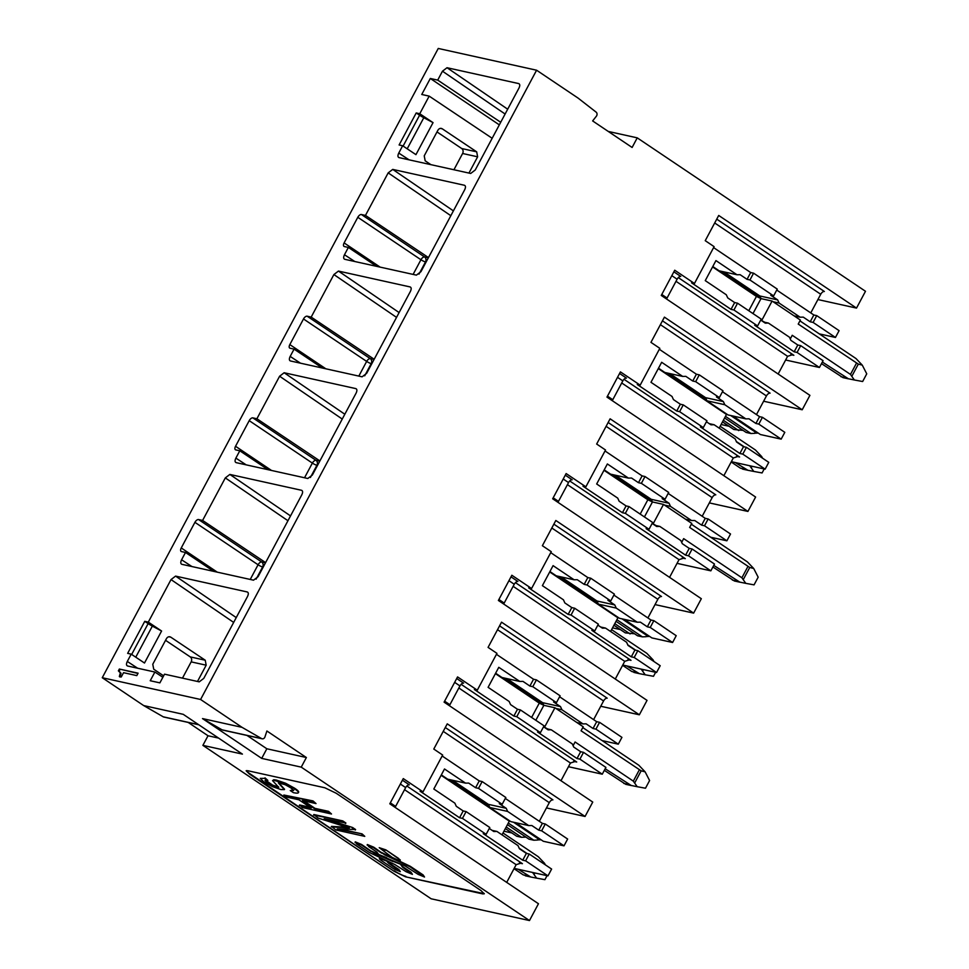 <?xml version="1.0" encoding="UTF-8"?>
<svg xmlns="http://www.w3.org/2000/svg" width="969" height="969" viewBox="0 0 969 969"><rect width="100%" height="100%" fill="white"/><g stroke="black" fill="none" stroke-linecap="round" stroke-linejoin="round"><path stroke-width="1.45" d="M200.595 699.485L536.596 70.216L438.254 48.45L102.254 677.719L200.595 699.485L242.044 727.344L202.509 718.586L261.703 758.388L266.838 748.771L247.01 735.447M398.61 157.438L399.034 157.608C397.69 157.051 397.605 155.537 398.756 153.078L402.656 145.762L399.107 144.975L416.21 112.949L419.759 113.736L429.17 96.125L421.757 94.477L430.309 78.477L499.326 124.868M500.719 122.276L437.709 80.112L430.309 78.477M437.709 80.112L442.47 71.197L505.115 114.027M399.034 157.608L470.692 173.463L475.234 169.999L518.948 88.118C520.111 85.66 520.014 84.146 518.681 83.576L447.024 67.721L442.47 71.197M319.891 460.929L256.894 418.765L252.861 417.869A3.682 1.877 -56.1 0 0 249.215 420.655L235.54 446.273A3.682 1.877 -56.1 0 0 235.419 449.749A3.682 1.877 -56.1 0 0 235.758 449.895L239.791 450.791L235.879 458.107C234.728 460.566 234.825 462.08 236.157 462.637L307.815 478.492L312.369 475.028L356.083 393.148C357.234 390.689 357.149 389.175 355.805 388.605L284.147 372.75L279.605 376.226L342.251 419.056M256.894 418.765L279.605 376.226M265.603 562.614L202.594 520.438L198.572 519.554A3.682 1.877 -56.1 0 0 194.926 522.327L181.251 547.945A3.682 1.877 -56.1 0 0 181.118 551.434A3.682 1.877 -56.1 0 0 181.469 551.579L185.503 552.463L181.591 559.779C180.44 562.238 180.525 563.752 181.869 564.321L253.527 580.177L258.069 576.7L301.795 494.82C302.946 492.361 302.861 490.847 301.516 490.29L229.859 474.435L225.317 477.899L287.963 520.728M202.594 520.438L225.317 477.899M428.468 257.584L365.47 215.409L361.437 214.524A3.682 1.877 -56.1 0 0 357.803 217.298L344.116 242.916A3.682 1.877 -56.1 0 0 343.995 246.392A3.682 1.877 -56.1 0 0 344.334 246.55L348.368 247.434L344.467 254.75C343.305 257.209 343.401 258.723 344.734 259.292L416.391 275.135L420.946 271.671L464.66 189.791C465.823 187.332 465.726 185.818 464.393 185.261L392.736 169.405L388.181 172.87L450.827 215.699M365.47 215.409L388.181 172.87M374.179 359.257L311.182 317.093L307.149 316.197A3.682 1.877 -56.1 0 0 303.503 318.971L289.828 344.589A3.682 1.877 -56.1 0 0 289.707 348.077A3.682 1.877 -56.1 0 0 290.046 348.222L294.079 349.119L290.179 356.422C289.016 358.893 289.113 360.407 290.446 360.965L362.103 376.82L366.657 373.344L410.371 291.475C411.534 289.004 411.437 287.49 410.105 286.933L338.447 271.078L333.893 274.554L396.539 317.384M311.182 317.093L333.893 274.554M131.215 654.148L144.49 663.026L161.593 631.013L148.305 622.122L144.756 621.335L127.654 653.36L131.215 654.148L127.302 661.452C126.152 663.922 126.236 665.437 127.581 665.994L154.883 672.038L150.231 680.735L159.885 682.866L164.524 674.17L199.239 681.849L203.781 678.373L247.507 596.504C248.658 594.033 248.573 592.519 247.228 591.962L175.571 576.107L171.028 579.583L233.662 622.413M148.305 622.122L171.028 579.583M119.357 669.034L138.095 673.176L136.799 675.611L123.547 672.68L121.246 677.004L119.344 676.58L120.338 672.849L118.375 670.851L119.357 669.034L137.961 673.443M119.611 671.541L118.375 670.851M202.509 718.586L222.071 729.839A2.762 2.326 102.5 0 0 222.628 730.057L262.163 738.802A2.762 2.326 -77.5 0 0 264.949 736.924L266.899 730.989L306.374 757.528L301.238 767.133L529.486 920.55L538.461 903.738L389.804 803.81L403.274 778.591L423.005 791.855L442.663 755.033L433.785 749.061L447.254 723.843L585.058 816.467L592.749 802.066L444.093 702.137L457.562 676.919L477.293 690.182L496.952 653.36L488.073 647.389L501.542 622.171L639.346 714.795L647.038 700.381L498.381 600.465L511.85 575.247L531.581 588.51L551.252 551.676L542.374 545.717L555.831 520.486L693.634 613.123L701.326 598.709L552.669 498.781L566.138 473.562L585.87 486.826L605.54 450.004L596.662 444.032L610.119 418.814L747.923 511.438L755.614 497.036L606.969 397.108L620.426 371.89L640.17 385.153L659.828 348.331L650.95 342.36L664.419 317.142L802.211 409.766L809.914 395.352L661.258 295.436L674.727 270.218L694.458 283.481L714.117 246.647L705.238 240.675L718.707 215.457L856.511 308.094L865.487 291.281L637.239 137.852L632.115 147.47L592.64 120.931L596.383 116.207A2.762 2.326 -77.5 0 0 596.105 112.113L578.045 98.063L536.596 70.216M262.163 738.802A2.762 2.326 -77.5 0 1 261.594 738.584L242.044 727.344M198.56 724.63L163.252 716.818L143.691 705.577L183.226 714.323L242.42 754.112L202.884 745.367L431.132 898.784L529.486 920.55M202.884 745.367L208.02 735.762L188.192 722.438M163.252 716.818A2.762 2.326 102.5 0 0 163.809 717.036L198.766 724.776M102.254 677.719L143.691 705.577M197.494 681.461L206.179 665.194L191.159 661.875L182.475 678.143M191.159 661.875A3.682 3.113 102.5 0 0 190.239 656.897L205.234 660.216L170.81 637.178L168.897 636.754M165.554 640.315L190.239 656.897M468.948 173.076L477.632 156.808L462.613 153.49L453.928 169.757M462.613 153.49A3.682 3.113 102.5 0 0 461.692 148.523L476.687 151.842L442.264 128.804L440.35 128.38M437.007 131.929L461.692 148.523M301.238 767.133L261.703 758.388M394.165 871.337L249.457 774.061L246.15 770.791L247.701 770.706L324.833 787.773L336.231 793.26L480.939 890.535L484.246 893.806L482.695 893.89L405.563 876.824L394.165 871.337L249.711 773.577A9.205 1.55 28.1 0 1 246.405 770.621M119.999 677.028L121.004 673.298L119.03 671.299M119.102 671.178L120.011 669.47M169.89 636.79L170.81 637.178C169.103 636.294 167.649 636.778 166.462 638.607L152.775 664.237L153.72 669.204L163.628 675.841M206.179 665.194L205.234 660.216M162.865 677.283L154.883 672.038M144.756 621.335L148.136 623.6A9.205 1.55 -151.9 0 0 152.351 626.107L161.593 631.013M525.61 860.835L529.244 854.028L551.615 869.06L547.982 875.867L525.61 860.835L522.727 860.193L483.252 833.667L486.147 834.309L462.467 818.393L459.572 817.751L420.11 791.225L423.005 791.855M547.982 875.867L514.176 868.381M306.374 757.528L266.838 748.771M585.058 816.467L546.455 807.928M482.138 781.559L478.504 788.366L502.184 804.282L505.818 797.475L482.138 781.559L479.243 780.917L442.155 755.99M515.678 822.705L543.282 841.262L564.006 845.84L567.64 839.033L545.281 824.001L542.386 823.359L505.297 798.432M218.594 738.099L208.02 735.762M405.563 876.824L482.95 893.406A9.205 1.55 28.1 0 0 484.246 893.491M405.817 876.339A9.205 1.55 28.1 0 1 394.419 870.852M406.835 785.992L522.424 863.682L520.898 863.161L516.15 864.687L404.558 789.687M402.414 780.202L409.306 784.829A3.682 1.877 -56.1 0 0 405.66 787.603L395.618 806.414A3.682 1.877 -56.1 0 0 395.182 807.431M462.467 818.393L466.101 811.586L463.206 810.944L456.278 806.281L454.861 803.156L433.809 789.008L444.492 768.986L465.544 783.134L468.681 783.073L475.609 787.724L479.243 780.917M463.206 810.944L459.572 817.751M486.147 834.309L489.781 827.502L466.101 811.586M529.244 854.028L526.361 853.386L519.42 848.735L518.003 845.598L496.952 831.45L493.815 831.523L489.272 828.459M526.361 853.386L522.727 860.193M506.702 882.396L516.15 864.687M539.321 821.3L549.278 802.647A3.682 1.877 123.9 0 1 552.924 799.873L445.292 727.525M511.85 832.965L503.953 831.208M505.346 828.592L516.719 836.235L521.54 837.301L525.949 837.107M541.077 839.772L537.516 839.929M508.301 823.069L533.798 840.208L537.456 840.05L538.134 838.779L540.302 839.251M545.281 824.001L541.647 830.808L564.006 845.84M542.386 823.359L538.752 830.167L531.824 825.515L528.686 825.576L507.635 811.428L489.805 807.492L510.845 821.639L528.686 825.576M541.647 830.808L538.752 830.167M507.635 811.428L506.218 808.303L499.289 803.64L502.184 804.282M478.504 788.366L475.609 787.724M385.819 849.849L379.218 847.681L392.215 857.42L400.136 861.041L400.27 859.951L385.819 849.849L398.659 858.486M386.522 858.037L405.199 866.032L418.16 874.377L424.519 877.03L410.057 866.795L384.754 854.888L373.719 847.172L367.372 844.532L368.741 846.615L376.917 852.102L378.6 854.404L386.692 857.722M381.907 852.672L410.311 866.322L423.15 874.946L424.519 877.03M393.039 861.586L374.337 853.338L361.631 844.496L355.272 841.855L356.64 843.938L369.48 852.563L394.771 864.481L406.072 871.7L412.419 874.353L402.619 867.255L401.19 864.469L393.014 861.332L401.19 864.469M371.478 851.121L393.305 861.041M412.419 874.353L411.05 872.27L402.874 866.77M387.576 861.465L379.654 857.831L379.521 858.922L381.132 860.399L393.971 869.023L400.318 871.676L388.848 863.452L387.576 861.465L379.4 858.316M400.318 871.676L398.962 869.593L389.102 862.967M340.955 829.21L362.067 833.885L364.768 836.356L335.843 829.948L331.495 826.387L347.096 827.296M331.241 826.86L349.312 827.962L318.207 818.102L313.847 814.517L342.772 820.913L345.897 823.02L324.203 818.757M327.256 819.423L352.546 827.49L355.587 829.525L337.164 828.907L362.067 833.885M299.36 805.433L311.243 808.061L298.961 799.813L287.078 797.184L283.856 795.016L312.781 801.411L316.015 803.58L302.461 800.588L314.743 808.836L328.297 811.84L331.507 813.996L302.582 807.601L299.627 804.96L310.056 807.262M283.856 795.016L313.035 800.927L316.015 803.58M303.903 800.903L314.998 808.364L328.552 811.356L331.507 813.996M290.252 790.559L293.546 790.522L290.966 787.942L285.225 784.72L278.357 782.867L284.353 789.614L281.01 789.578L272.483 786.646L263.968 781.983L260.273 778.386L264.743 778.337L267.832 780.408L264.997 780.517L267.42 782.843L277.255 787.361L278.709 787.3L272.555 780.639L273.512 780.19L285.249 783.679L294.346 788.681C297.217 790.607 298.573 791.915 298.416 792.606C298.234 793.284 296.538 793.296 293.353 792.642L290.252 790.559L293.801 790.038M278.612 782.698L284.559 789.238M264.743 778.337L260.273 778.386M265.009 777.865L267.832 780.408M265.264 780.033L272.737 785.181L278.709 786.985M272.555 780.639L273.767 779.718L276.395 780.069L285.504 783.194L294.6 788.197C297.471 790.123 298.827 791.431 298.67 792.121L298.573 792.303M465.544 783.134L447.702 779.185L441.331 774.909M506.218 808.303L488.376 804.355L489.805 807.492M452.535 780.263L488.376 804.355M492.131 830.385L496.952 831.45M533.798 840.208L528.977 839.142L507.441 824.667M506.206 826.993L521.54 837.301M450.367 779.779L489.018 805.76M513.509 822.221L538.134 838.779M398.404 858.97L400.136 861.041M385.565 850.334L379.218 847.681M381.641 853.156L373.465 847.657L367.118 845.004M371.224 851.606L361.376 844.98L355.017 842.327M400.936 864.954L402.619 867.255M387.321 861.938L388.848 863.452M324.082 818.975L352.546 827.49M352.292 827.974L355.332 830.009M313.593 815.002L342.772 820.913M342.517 821.397L345.63 823.493M361.812 834.37L364.768 836.356M637.239 137.852L608.29 131.445M492.167 138.288L429.17 96.125M402.656 145.762L415.943 154.652L433.046 122.627L419.759 113.736M441.343 128.405L442.264 128.804C440.556 127.908 439.102 128.392 437.903 130.234L424.228 155.852L425.173 160.83L430.902 164.657M477.632 156.808L476.687 151.842M416.21 112.949L419.589 115.214A9.205 1.55 -151.9 0 0 423.804 117.721L433.046 122.627M856.511 308.094L817.909 299.554M753.579 273.173L749.945 279.98L773.625 295.896L777.259 289.089L753.579 273.173L750.696 272.543L713.608 247.604M819.302 333.881L835.46 337.454L839.093 330.659L816.734 315.628L813.839 314.986L776.75 290.058M694.458 283.481L691.563 282.839L731.026 309.365L733.921 310.007L757.601 325.923L754.706 325.281L794.168 351.808L797.063 352.45L819.435 367.481L785.629 360.008M802.211 409.766L763.62 401.227M810.774 312.914L820.731 294.261A3.682 1.877 123.9 0 1 824.365 291.487L716.745 219.139M816.734 315.628L813.1 322.423L835.46 337.454M813.839 314.986L810.205 321.793L803.277 317.129L800.14 317.202L779.088 303.055L773.068 301.722M813.1 322.423L810.205 321.793M779.088 303.055L777.671 299.918L770.743 295.254L773.625 295.896M750.696 272.543L747.063 279.338L740.122 274.687L736.997 274.76L715.946 260.6L705.262 280.622L726.302 294.77L727.731 297.907L734.659 302.558L731.026 309.365M749.945 279.98L747.063 279.338M797.063 352.45L800.697 345.642L823.069 360.674L819.435 367.481M678.288 277.606L793.865 355.308L792.351 354.775L787.603 356.313L675.999 281.301M673.867 271.817L680.759 276.444A3.682 1.877 -56.1 0 0 677.113 279.217L667.072 298.028A3.682 1.877 -56.1 0 0 666.636 299.046M734.659 302.558L737.554 303.2L733.921 310.007M757.601 325.923L761.234 319.116L737.554 303.2M800.697 345.642L797.802 345L790.874 340.349L789.456 337.212L768.405 323.065L765.268 323.137L760.726 320.073M797.802 345L794.168 351.808M778.155 374.01L787.603 356.313M723.976 271.877L759.829 295.969L761.028 298.609M736.997 274.76L719.155 270.811L712.784 266.523M721.82 271.393L760.471 297.374M777.671 299.918L759.829 295.969M800.14 317.202L794.108 315.87M763.584 321.999L768.405 323.065M213.737 571.371L185.503 552.463M602.27 774.195L579.91 759.151L583.544 752.356L605.904 767.387L602.27 774.195L568.464 766.709M579.91 759.151L577.015 758.521L537.541 731.983L540.436 732.625L516.756 716.709L513.861 716.067L474.398 689.54L477.293 690.182M639.346 714.795L600.744 706.256M536.426 679.887L532.793 686.694L556.472 702.61L560.106 695.803L536.426 679.887L533.531 679.245L496.443 654.317M602.149 740.595L618.295 744.168L621.928 737.361L599.569 722.329L596.674 721.687L559.585 696.759M461.123 684.32L576.712 762.009L575.186 761.489L570.438 763.015L458.846 688.002M456.702 678.518L463.594 683.145A3.682 1.877 -56.1 0 0 459.948 685.919L449.907 704.742A3.682 1.877 -56.1 0 0 449.471 705.759M516.756 716.709L520.389 709.902L517.494 709.272L510.566 704.608L509.149 701.471L488.097 687.324L498.781 667.314L519.832 681.461L522.969 681.389L529.898 686.052L533.531 679.245M517.494 709.272L513.861 716.067M540.436 732.625L544.069 725.829L520.389 709.902M583.544 752.356L580.649 751.714L577.015 758.521M580.649 751.714L573.721 747.051L572.291 743.926L551.24 729.778L548.115 729.839L543.561 726.786M560.99 780.711L570.438 763.015M593.609 719.628L603.566 700.975A3.682 1.877 123.9 0 1 607.212 698.189L499.58 625.853M599.569 722.329L595.935 729.136L618.295 744.168M596.674 721.687L593.04 728.494L586.112 723.831L582.975 723.904L561.935 709.756L555.903 708.424M595.935 729.136L593.04 728.494M561.935 709.756L560.506 706.619L553.578 701.968L556.472 702.61M532.793 686.694L529.898 686.052M519.832 681.461L501.99 677.513L495.619 673.237M560.506 706.619L542.664 702.682L543.863 705.323L535.833 720.282M506.823 678.579L542.664 702.682M546.419 728.7L551.24 729.778M504.655 678.106L543.306 704.088M582.975 723.904L576.955 722.571M268.038 469.686L239.791 450.791M656.558 672.51L634.198 657.479L637.832 650.671L660.192 665.703L656.558 672.51L622.752 665.037M634.198 657.479L631.303 656.837L591.841 630.31L594.724 630.952L571.044 615.036L568.161 614.394L528.686 587.868L531.581 588.51M693.634 613.123L655.032 604.583M590.715 578.202L587.081 585.01L610.761 600.925L614.394 594.13L590.715 578.202L587.82 577.572L550.731 552.645M624.254 619.348L651.858 637.905L672.595 642.495L676.217 635.688L653.857 620.657L650.962 620.015L613.886 595.087M515.423 582.635L631.001 660.337L629.475 659.804L624.726 661.342L513.134 586.33M511.002 576.846L517.882 581.473A3.682 1.877 -56.1 0 0 514.248 584.246L504.195 603.057A3.682 1.877 -56.1 0 0 503.759 604.075M571.044 615.036L574.678 608.229L571.795 607.587L564.854 602.936L563.437 599.799L542.386 585.651L553.081 565.642L574.12 579.789L577.258 579.716L584.186 584.368L587.82 577.572M571.795 607.587L568.161 614.394M594.724 630.952L598.357 624.145L574.678 608.229M637.832 650.671L634.937 650.029L631.303 656.837M634.937 650.029L628.009 645.378L626.58 642.241L605.528 628.094L602.403 628.166L597.849 625.102M615.279 679.039L624.726 661.342M647.898 617.956L657.854 599.29A3.682 1.877 123.9 0 1 661.5 596.516L553.868 524.168M620.426 629.608L612.529 627.864M613.934 625.235L625.296 632.878L634.538 633.762M649.654 636.427L646.105 636.572M616.878 619.712L642.374 636.851L646.032 636.706L646.711 635.422L648.879 635.906M653.857 620.657L650.223 627.452L672.595 642.495M650.962 620.015L647.328 626.822L640.4 622.159L637.263 622.231L616.223 608.084L598.382 604.135L619.433 618.283L637.263 622.231M650.223 627.452L647.328 626.822M616.223 608.084L614.794 604.947L607.866 600.283L610.761 600.925M587.081 585.01L584.186 584.368M574.12 579.789L556.291 575.84L549.92 571.553M614.794 604.947L596.965 600.998L598.382 604.135M561.112 576.906L596.965 600.998M600.707 627.028L605.528 628.094M614.782 623.636L630.116 633.944M642.374 636.851L637.554 635.785L616.018 621.323M558.943 576.422L597.594 602.403M622.086 618.876L646.711 635.422M322.326 368.014L294.079 349.119M710.846 570.838L688.487 555.806L692.12 548.999L714.48 564.031L710.846 570.838L677.052 563.352M688.487 555.806L685.592 555.164L646.129 528.638L649.024 529.28L625.344 513.364L622.449 512.722L582.987 486.196L585.87 486.826M747.923 511.438L709.332 502.899M645.003 476.53L641.369 483.337L665.049 499.253L668.683 492.446L645.003 476.53L642.108 475.888L605.019 450.96M710.725 537.238L726.883 540.811L730.517 534.004L708.145 518.972L705.25 518.33L668.174 493.403M569.711 480.963L685.289 558.653L683.763 558.132L679.015 559.658L567.422 484.645M565.29 475.161L572.17 479.8A3.682 1.877 -56.1 0 0 568.537 482.574L558.483 501.385A3.682 1.877 -56.1 0 0 558.047 502.402M625.344 513.364L628.978 506.557L626.083 505.915L619.155 501.252L617.725 498.127L596.674 483.979L607.369 463.957L628.409 478.105L631.546 478.032L638.474 482.695L642.108 475.888M626.083 505.915L622.449 512.722M649.024 529.28L652.658 522.473L628.978 506.557M692.12 548.999L689.225 548.357L685.592 555.164M689.225 548.357L682.297 543.706L680.868 540.569L659.828 526.421L656.691 526.494L652.137 523.43M669.567 577.354L679.015 559.658M702.186 516.271L712.154 497.618A3.682 1.877 123.9 0 1 715.788 494.844L608.157 422.496M708.145 518.972L704.511 525.779L726.883 540.811M705.25 518.33L701.629 525.137L694.688 520.486L691.563 520.547L670.512 506.399L664.48 505.067M704.511 525.779L701.629 525.137M670.512 506.399L669.082 503.274L662.154 498.611L665.049 499.253M641.369 483.337L638.474 482.695M628.409 478.105L610.579 474.156L604.208 469.88M669.082 503.274L651.253 499.326L652.452 501.966L644.421 516.937M615.4 475.234L651.253 499.326M654.996 525.355L659.828 526.421M613.232 474.749L651.883 500.731M691.563 520.547L685.531 519.214M376.614 266.342L348.368 247.434M765.135 469.153L742.775 454.122L746.409 447.327L768.768 462.358L765.135 469.153L731.341 461.68M742.775 454.122L739.88 453.492L700.417 426.954L703.312 427.595L679.632 411.68L676.737 411.038L637.275 384.511L640.17 385.153M699.291 374.858L695.657 381.665L719.337 397.581L722.971 390.773L699.291 374.858L696.396 374.216L659.32 349.288M732.843 415.992L760.435 434.548L781.171 439.139L784.805 432.331L762.433 417.3L759.551 416.658L722.462 391.73M624 379.291L739.577 456.98L738.063 456.46L733.315 457.986L621.71 382.973M619.579 373.489L626.459 378.116A3.682 1.877 -56.1 0 0 622.825 380.89L612.783 399.712A3.682 1.877 -56.1 0 0 612.347 400.73M679.632 411.68L683.266 404.872L680.371 404.243L673.443 399.579L672.014 396.442L650.974 382.295L661.657 362.285L682.709 376.432L685.834 376.36L692.762 381.023L696.396 374.216M680.371 404.243L676.737 411.038M703.312 427.595L706.946 420.788L683.266 404.872M746.409 447.327L743.514 446.685L739.88 453.492M743.514 446.685L736.585 442.021L735.168 438.896L714.117 424.737L710.98 424.81L706.425 421.757M723.855 475.682L733.315 457.986M756.474 414.599L766.443 395.933A3.682 1.877 123.9 0 1 770.076 393.16L662.445 320.824M729.015 426.251L721.106 424.507M722.511 421.878L733.872 429.521L743.114 430.406M758.242 433.07L754.681 433.216M725.454 416.367L750.951 433.506L754.609 433.349L755.299 432.065L757.455 432.549M762.433 417.3L758.8 424.107L781.171 439.139M759.551 416.658L755.917 423.465L748.989 418.802L745.851 418.874L724.8 404.727L706.958 400.778L728.01 414.926L745.851 418.874M758.8 424.107L755.917 423.465M724.8 404.727L723.383 401.59L716.442 396.939L719.337 397.581M695.657 381.665L692.762 381.023M682.709 376.432L664.867 372.484L658.496 368.196M723.383 401.59L705.541 397.653L706.958 400.778M669.688 373.549L705.541 397.653M709.284 423.671L714.117 424.737M723.359 420.28L738.693 430.587M750.951 433.506L746.13 432.44L724.606 417.966M667.52 373.077L706.183 399.058M730.674 415.519L755.299 432.065M532.587 872.463L536.62 878.144L530.54 876.957L523.187 874.85L514.018 868.684M519.202 848.226L527.124 853.556M542.046 862.628L544.554 863.294L538.267 856.705L502.996 832.989M530.782 877.006L518.112 869.254M544.554 863.294L545.353 864.857M547.049 875.661L544.917 879.658L536.62 878.144M502.003 834.842L509.319 821.155L441.125 775.309M573.103 745.706L575.089 741.988L633.314 781.135L637.202 786.707L625.804 784.345L604.317 770.343M631.352 785.568L605.177 768.744M547.63 728.967L543.585 726.738M531.618 717.448L539.273 703.119L495.413 673.637M539.273 703.119L543.839 705.311L554.922 707.77L544.663 726.98M634.828 782.698L641.163 770.815L581.073 730.783L583.205 726.774L554.922 707.77M641.163 770.815L645.124 771.857L638.85 765.268L582.781 727.574M637.202 786.707L645.487 788.221L649.593 780.529L645.124 771.857M641.163 669.107L645.209 674.787L639.358 673.649L631.776 671.493L622.595 665.328M627.779 644.882L635.7 650.211M650.623 659.271L653.13 659.937L646.856 653.348L611.584 629.632M639.358 673.649L626.689 665.909M653.13 659.937L653.942 661.5M655.625 672.304L653.494 676.301L645.209 674.787M610.591 631.497L617.907 617.798L549.702 571.952M681.679 542.349L683.666 538.631L741.903 577.778L745.779 583.35L734.381 580.988L712.905 566.986M739.928 582.212L713.753 565.387M656.207 525.622L652.161 523.381M640.194 514.103L647.849 499.762L603.99 470.28M647.849 499.762L652.416 501.954L663.499 504.413L653.239 523.623M743.405 579.341L749.752 567.459L689.649 527.427L691.781 523.417L663.499 504.413M749.752 567.459L753.712 568.5L747.426 561.911L691.357 524.217M745.779 583.35L754.064 584.864L758.17 577.185L753.712 568.5M749.752 465.75L753.785 471.431L747.935 470.292L740.352 468.136L731.183 461.971M736.355 441.525L744.289 446.854M759.211 455.927L761.719 456.593L755.432 449.991L720.161 426.287M747.935 470.292L735.277 462.552M761.719 456.593L762.518 458.155M764.214 468.948L762.07 472.945L753.785 471.431M719.168 428.141L726.484 414.441L658.278 368.608M790.256 338.993L792.242 335.286L850.479 374.422L854.355 379.993L842.969 377.631L821.482 363.629M848.517 378.855L822.342 362.031M764.795 322.265L760.75 320.036M748.783 310.746L756.438 296.405L712.566 266.923M756.438 296.405L760.992 298.609L752.998 313.581M851.981 375.984L858.328 364.102L798.226 324.07L800.37 320.073L772.087 301.056L760.992 298.609M858.328 364.102L862.289 365.156L856.002 358.554L799.934 320.872M854.355 379.993L862.652 381.52L866.746 373.828L862.289 365.156M772.087 301.056L761.828 320.267M121.004 673.298L120.338 672.849M127.302 661.452L137.622 668.21M175.571 576.107L236.242 617.592M131.663 654.45L148.136 623.6M522.424 863.682L519.348 863.004M222.071 729.839L261.594 738.584M135.757 657.188L152.351 626.107M400.367 784.042L405.66 787.603M395.618 806.414L390.313 802.853M443.233 731.365L549.278 802.647M398.756 153.078L409.075 159.837M447.024 67.721L507.695 109.206M403.116 146.065L419.589 115.214M793.865 355.308L790.801 354.618M407.21 148.802L423.804 117.721M714.686 222.979L820.731 294.261M671.82 275.656L677.113 279.217M667.072 298.028L661.766 294.467M181.591 559.779L191.91 566.538M229.859 474.435L290.53 515.908M181.251 547.945L217.25 572.146M194.926 522.327L258.069 564.77L250.244 579.438M198.572 519.554L261.715 561.996A3.682 3.113 -77.5 0 1 262.635 566.962L256.119 579.159M263.205 567.095L262.635 566.962A3.682 0.618 -151.9 0 1 258.069 564.77A3.682 1.877 123.9 0 1 261.715 561.996L265.482 562.832M576.712 762.009L573.636 761.331M454.655 682.358L459.948 685.919M449.907 704.742L444.614 701.181M497.533 629.693L603.566 700.975M235.879 458.107L246.199 464.866M284.147 372.75L344.819 414.235M235.54 446.273L271.538 470.474M249.215 420.655L312.369 463.097L304.532 477.765M252.861 417.869L316.003 460.323A3.682 3.113 -77.5 0 1 316.924 465.29L310.407 477.487M317.493 465.411L316.924 465.29A3.682 0.618 -151.9 0 1 312.369 463.097A3.682 1.877 123.9 0 1 316.003 460.323L319.77 461.147M631.001 660.337L627.924 659.647M508.943 580.685L514.248 584.246M504.195 603.057L498.902 599.496M551.821 528.008L657.854 599.29M290.179 356.422L300.487 363.181M338.447 271.078L399.107 312.563M289.828 344.589L325.838 368.789M303.503 318.971L366.657 361.413L358.821 376.093M307.149 316.197L370.291 358.639A3.682 3.113 -77.5 0 1 371.212 363.617L364.695 375.815M371.781 363.738L371.212 363.617A3.682 0.618 -151.9 0 1 366.657 361.413A3.682 1.877 123.9 0 1 370.291 358.639L374.058 359.475M685.289 558.653L682.212 557.974M563.231 479.013L568.537 482.574M558.483 501.385L553.19 497.824M606.109 426.336L712.154 497.618M344.467 254.75L354.787 261.509M392.736 169.405L453.407 210.879M344.116 242.916L380.127 267.117M357.803 217.298L420.946 259.74L413.109 274.409M361.437 214.524L424.579 256.967A3.682 3.113 -77.5 0 1 425.5 261.933L418.996 274.13M426.081 262.066L425.5 261.933A3.682 0.618 -151.9 0 1 420.946 259.74A3.682 1.877 123.9 0 1 424.579 256.967L428.346 257.802M739.577 456.98L736.513 456.302M617.519 377.329L622.825 380.89M612.783 399.712L607.478 396.151M660.398 324.663L766.443 395.933M528.008 875.915L523.187 874.85M534.876 872.96L534.246 874.135M525.392 875.806L530.334 876.897M628.59 784.478L623.77 783.412M625.962 784.369L630.904 785.459M639.298 769.919L633.314 781.135M636.597 672.559L631.776 671.493M643.452 669.615L642.835 670.778M633.968 672.45L638.91 673.552M737.167 581.121L732.346 580.056M734.538 581.025L739.48 582.115M747.886 566.574L741.903 577.778M745.173 469.202L740.352 468.136M752.029 466.259L751.411 467.421M742.545 469.105L747.487 470.195M845.743 377.777L840.922 376.699M843.127 377.668L848.069 378.758M856.463 363.218L850.479 374.422"/></g></svg>
